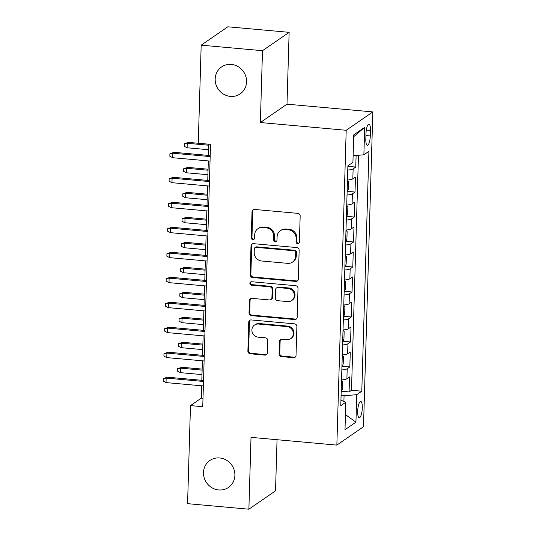 <?xml version="1.0" encoding="UTF-8"?>
<svg xmlns="http://www.w3.org/2000/svg" width="536" height="536" viewBox="0 0 536 536"><rect width="100%" height="100%" fill="white"/><g stroke="black" fill="none" stroke-linecap="round" stroke-linejoin="round"><path stroke-width="0.8" d="M297.654 243.652A1.755 1.648 -124.6 0 0 299.39 242.091L300.167 216.028A2.513 2.358 -124.6 0 0 297.828 213.362L254.5 209.449A2.513 2.358 -124.6 0 0 252.02 211.686L251.243 237.743A1.755 1.648 -124.6 0 0 253.93 239.344A1.755 1.648 -124.6 0 0 254.613 238.051L254.714 234.674A8.033 7.544 -124.6 0 1 257.863 228.758A8.033 7.544 -124.6 0 1 262.653 227.525L266.265 227.847A8.033 7.544 -124.6 0 1 273.735 236.389L273.635 239.766A1.755 1.648 -124.6 0 0 276.315 241.361A1.755 1.648 -124.6 0 0 277.005 240.068L277.105 236.698A8.033 7.544 -124.6 0 1 280.248 230.781A8.033 7.544 -124.6 0 1 285.038 229.542L288.649 229.87A8.033 7.544 -124.6 0 1 296.12 238.413L296.019 241.783A1.755 1.648 -124.6 0 0 297.654 243.652M280.248 230.781L280.971 230.279A8.033 7.544 -124.6 0 1 285.762 229.046L289.373 229.375A8.033 7.544 -124.6 0 1 296.844 237.917L296.743 241.287A1.755 1.648 -124.6 0 0 299.028 243.083M253.387 209.623A2.513 2.358 -124.6 0 0 252.737 211.191L251.967 237.247A1.755 1.648 -124.6 0 0 254.252 239.043M257.863 228.758L258.58 228.262A8.033 7.544 -124.6 0 1 263.37 227.023L266.982 227.351A8.033 7.544 -124.6 0 1 274.452 235.894L274.352 239.27A1.755 1.648 -124.6 0 0 276.643 241.066M219.666 457.958A16.368 15.377 -124.6 0 0 209.904 460.478A16.368 15.377 -124.6 0 0 204.196 477.817A16.368 15.377 -124.6 0 0 218.715 489.944A16.368 15.377 -124.6 0 0 228.483 487.425A16.368 15.377 -124.6 0 0 234.185 470.085A16.368 15.377 -124.6 0 0 219.666 457.958M231.344 64.427A16.368 15.377 -124.6 0 0 221.582 66.946A16.368 15.377 -124.6 0 0 215.874 84.286A16.368 15.377 -124.6 0 0 230.4 96.406A16.368 15.377 -124.6 0 0 240.162 93.887A16.368 15.377 -124.6 0 0 245.87 76.547A16.368 15.377 -124.6 0 0 231.344 64.427M362.289 407.997A8.181 2.204 95.2 0 0 360.715 401.43A8.181 2.204 95.2 0 0 357.68 411.172A8.181 2.204 95.2 0 0 359.247 417.732A8.181 2.204 95.2 0 0 362.289 407.997M279.055 353.928A2.513 2.358 -124.6 0 0 281.393 356.594L293.547 357.693A2.513 2.358 -124.6 0 0 296.026 355.462L296.884 326.518A2.513 2.358 -124.6 0 0 294.552 323.851L251.223 319.938A2.513 2.358 -124.6 0 0 248.738 322.176L247.88 351.113A2.513 2.358 -124.6 0 0 250.218 353.787L264.898 355.107A2.513 2.358 -124.6 0 0 267.377 352.876L267.745 340.487A2.513 2.358 -124.6 0 0 265.414 337.821L258.131 337.164A6.713 6.311 -124.6 0 1 252.175 332.186A6.713 6.311 -124.6 0 1 254.513 325.071A6.713 6.311 -124.6 0 1 258.52 324.039L287.048 326.612A6.713 6.311 -124.6 0 1 293.004 331.59A6.713 6.311 -124.6 0 1 290.666 338.705A6.713 6.311 -124.6 0 1 286.66 339.737L281.903 339.308A2.513 2.358 -124.6 0 0 279.424 341.539L279.055 353.928L279.779 353.432A2.513 2.358 -124.6 0 0 282.11 356.098L294.264 357.197A2.513 2.358 -124.6 0 0 295.383 357.023M251.016 437.363L248.885 509.2L187.573 503.666L190.481 405.598L202.742 406.703L210.534 144.345L198.266 143.239L201.181 45.165L262.493 50.699L260.362 122.536L346.196 130.281L336.856 445.108L251.016 437.363M295.812 281.42A2.513 2.358 -124.6 0 0 298.291 279.182L299.148 250.245A2.513 2.358 -124.6 0 0 296.817 247.572L253.481 243.666A2.513 2.358 -124.6 0 0 251.002 245.897L250.145 274.841A2.513 2.358 -124.6 0 0 252.483 277.507L295.812 281.42L296.529 280.924A2.513 2.358 -124.6 0 0 297.641 280.75M298.016 288.381L297.158 317.319A2.513 2.358 -124.6 0 1 294.679 319.557L251.351 315.644A2.513 2.358 -124.6 0 1 249.012 312.977L249.381 300.589A2.513 2.358 -124.6 0 1 251.86 298.358L269.434 299.939A2.513 2.358 -124.6 0 0 271.913 297.708L272.161 289.487A2.513 2.358 -124.6 0 0 269.822 286.82L251.531 285.172A1.755 1.648 -124.6 0 1 250.58 282.003A1.755 1.648 -124.6 0 1 251.632 281.735L295.684 285.708A2.513 2.358 -124.6 0 1 298.016 288.381M341.486 391.247L349.083 391.93L349.532 376.942L346.899 378.751L347.201 368.755A10.231 2.151 -178.3 0 1 341.834 369.94M342.229 366.262L349.827 366.946L350.269 351.951L347.643 353.767L347.938 343.77A10.231 2.151 -178.3 0 1 342.578 344.95M342.966 341.271L350.571 341.961L351.013 326.967L348.387 328.782L348.681 318.786A10.231 2.151 -178.3 0 1 343.315 319.965M343.71 316.287L351.308 316.97L351.757 301.982L349.124 303.791L349.425 293.802A10.231 2.151 -178.3 0 1 344.058 294.981M344.454 291.303L352.052 291.986L352.494 276.991L349.867 278.807L350.162 268.811A10.231 2.151 -178.3 0 1 344.802 269.997M345.191 266.312L352.795 267.002L353.237 252.007L350.611 253.823L350.906 243.826A10.231 2.151 -178.3 0 1 345.539 245.006M345.934 241.327L353.532 242.011L353.981 227.023L351.355 228.832L351.65 218.842A10.231 2.151 -178.3 0 1 346.283 220.021M346.678 216.343L354.276 217.026L354.718 202.039L352.092 203.848L352.387 193.851A10.231 2.151 -178.3 0 1 347.027 195.037M347.415 191.352L355.02 192.042L355.462 177.048L352.835 178.863A10.231 2.151 -178.3 0 1 347.469 180.042M365.988 133.524L365.827 139.018A7.926 2.137 95.2 0 0 367.348 145.377A7.926 2.137 95.2 0 0 370.289 135.943L370.456 130.442A7.926 2.137 95.2 0 0 368.935 124.091A7.926 2.137 95.2 0 0 365.988 133.524M346.196 130.281L372.835 111.917L363.495 426.743L336.856 445.108M349.083 391.93L351.495 390.268L361.8 391.2L368.915 151.326L363.877 154.804L353.13 155.735M361.8 391.2L356.755 394.67L355.944 422.16L344.996 429.705L345.814 402.221L340.775 405.692L347.891 165.825L352.929 162.348L353.747 134.864L364.694 127.32L363.877 154.804M348.159 166.368L355.757 167.058L353.13 168.867A10.231 2.151 -178.3 0 1 347.77 170.046M355.02 192.042L352.387 193.851M354.276 217.026L351.65 218.842M353.532 242.011L350.906 243.826M352.795 267.002L350.162 268.811M352.052 291.986L349.425 293.802M351.308 316.97L348.681 318.786M350.571 341.961L347.938 343.77M349.827 366.946L347.201 368.755M351.495 390.268L358.47 155.273M355.757 167.058L356.105 155.48M343.898 401.424L344.065 395.776L341.077 395.501M260.362 122.536L287.001 104.172L289.132 32.334L262.493 50.699M289.132 32.334L227.82 26.8L201.181 45.165M248.885 509.2L275.524 490.835L277.045 439.714M287.001 104.172L372.835 111.917M201.65 385.799L201.281 398.148L190.481 405.598M208.819 144.191L208.484 155.42M208.323 160.927L207.747 180.404M207.579 185.912L207.003 205.395M206.842 210.896L206.26 230.38M206.099 235.887L205.523 255.364M205.355 260.871L204.779 280.348M204.618 285.856L204.035 305.339M203.874 310.84L203.298 330.323M203.131 335.831L202.554 355.308M202.394 360.815L201.811 380.299M202.997 398.302L201.281 398.148M346.732 205.027A10.231 2.151 1.7 0 0 352.092 203.848M345.988 230.018A10.231 2.151 1.7 0 0 351.355 228.832M345.244 255.002A10.231 2.151 1.7 0 0 350.611 253.823M344.507 279.986A10.231 2.151 1.7 0 0 349.867 278.807M343.764 304.977A10.231 2.151 1.7 0 0 349.124 303.791M343.02 329.962A10.231 2.151 1.7 0 0 348.387 328.782M342.276 354.946A10.231 2.151 1.7 0 0 347.643 353.767M345.814 402.221L340.936 400.198M341.539 379.93A10.231 2.151 1.7 0 0 346.899 378.751M344.065 395.776L356.755 394.67M353.693 136.714L364.694 127.32M355.944 422.16L345.445 414.623M252.369 243.84A2.513 2.358 -124.6 0 0 251.726 245.401L250.868 274.345A2.513 2.358 -124.6 0 0 253.2 277.012L296.529 280.924M295.698 252.637A1.755 1.648 -124.6 0 0 294.063 250.768L256.027 247.337A1.755 1.648 -124.6 0 0 254.292 248.898L254.191 252.456A8.033 7.544 -124.6 0 0 261.662 260.999L287.658 263.344A8.033 7.544 -124.6 0 0 292.448 262.111A8.033 7.544 -124.6 0 0 295.591 256.195L295.698 252.637L296.421 252.141A1.755 1.648 -124.6 0 0 294.787 250.272L294.063 250.768M254.982 247.605L255.699 247.109A1.755 1.648 -124.6 0 1 256.751 246.841L294.787 250.272M292.448 262.111L293.172 261.615A8.033 7.544 -124.6 0 0 296.314 255.699L295.591 256.195M296.421 252.141L296.314 255.699M250.748 298.532A2.513 2.358 -124.6 0 0 250.098 300.093L249.736 312.481A2.513 2.358 -124.6 0 0 252.067 315.148L295.396 319.061A2.513 2.358 -124.6 0 0 296.509 318.887M270.935 299.557L271.651 299.061A2.513 2.358 -124.6 0 0 272.636 297.212L272.878 288.991A2.513 2.358 -124.6 0 0 270.546 286.325L252.248 284.676L251.531 285.172M250.975 281.809A1.755 1.648 -124.6 0 0 252.248 284.676M287.671 301.587A6.713 6.311 -124.6 0 0 291.678 300.555A6.713 6.311 -124.6 0 0 294.016 293.44A6.713 6.311 -124.6 0 0 288.06 288.469L278.01 287.557A2.513 2.358 -124.6 0 0 275.531 289.795L275.283 298.009A2.513 2.358 -124.6 0 0 277.621 300.683L287.671 301.587M291.678 300.555L292.395 300.06A6.713 6.311 -124.6 0 0 294.733 292.944A6.713 6.311 -124.6 0 0 288.777 287.966L288.06 288.469M276.509 287.946L277.233 287.45A2.513 2.358 -124.6 0 1 278.727 287.062L288.777 287.966M280.79 339.482A2.513 2.358 -124.6 0 0 280.14 341.043L279.779 353.432M290.666 338.705L291.383 338.209A6.713 6.311 -124.6 0 0 293.721 331.094A6.713 6.311 -124.6 0 0 287.765 326.116L287.048 326.612M254.513 325.071L255.237 324.575A6.713 6.311 -124.6 0 1 259.243 323.543L287.765 326.116M250.104 320.113A2.513 2.358 -124.6 0 0 249.461 321.68L248.604 350.618A2.513 2.358 -124.6 0 0 250.935 353.291L265.622 354.611A2.513 2.358 -124.6 0 0 266.734 354.437M347.857 167.071L348.608 165.329M187.111 147.782L184.237 146.294L184.31 143.795L188.538 142.388L187.238 143.286L187.111 147.782L208.658 149.725M184.31 143.795L187.238 143.286L208.792 145.229M188.538 142.388L208.819 144.224M210.199 155.574L174.14 152.318L172.84 153.216L210.166 156.579M172.706 157.711L169.838 156.224L169.912 153.725L172.84 153.216L172.706 157.711L210.032 161.081M169.912 153.725L174.14 152.318M347.114 192.055L348.387 189.114L348.608 181.624L347.462 180.351M186.367 172.766L183.493 171.286L183.567 168.786L187.794 167.379L186.501 168.271L186.367 172.766L207.914 174.716M183.567 168.786L186.501 168.271L208.048 170.214M187.794 167.379L208.075 169.209M346.37 217.04L347.65 214.105L347.871 206.608L346.718 205.342M185.624 197.757L182.756 196.27L182.83 193.771L187.057 192.364L185.758 193.255L185.624 197.757L207.171 199.7M182.83 193.771L185.758 193.255L207.305 195.205M187.057 192.364L207.338 194.193M345.633 242.024L346.906 239.09L347.127 231.592L345.975 230.326M184.88 222.742L182.012 221.254L182.086 218.755L186.314 217.348L185.014 218.246L184.88 222.742L206.434 224.685M182.086 218.755L185.014 218.246L206.568 220.189M186.314 217.348L206.595 219.177M344.889 267.015L346.162 264.074L346.383 256.577L345.238 255.31M184.143 247.726L181.269 246.245L181.342 243.746L185.57 242.339L184.277 243.23L184.143 247.726L205.69 249.669M181.342 243.746L184.277 243.23L205.824 245.173M185.57 242.339L205.851 244.168M209.455 180.558L173.396 177.309L172.096 178.2L209.429 181.57M171.969 182.696L169.095 181.208L169.168 178.716L172.096 178.2L171.969 182.696L209.295 186.066M169.168 178.716L173.396 177.309M208.712 205.549L172.652 202.293L171.359 203.184L208.685 206.554M171.225 207.687L168.351 206.199L168.425 203.7L171.359 203.184L171.225 207.687L208.551 211.05M168.425 203.7L172.652 202.293M207.975 230.534L171.915 227.277L170.616 228.175L207.941 231.539M170.482 232.671L167.614 231.184L167.688 228.684L170.616 228.175L170.482 232.671L207.807 236.041M167.688 228.684L171.915 227.277M207.231 255.518L171.172 252.268L169.872 253.16L207.204 256.53M169.738 257.655L166.87 256.168L166.944 253.669L169.872 253.16L169.738 257.655L207.07 261.025M166.944 253.669L171.172 252.268M344.146 291.999L345.418 289.065L345.646 281.567L344.494 280.301M183.399 272.717L180.531 271.229L180.605 268.73L184.826 267.323L183.533 268.214L183.399 272.717L204.946 274.66M180.605 268.73L183.533 268.214L205.08 270.164M184.826 267.323L205.114 269.152M206.487 280.502L170.428 277.253L169.135 278.144L206.46 281.514M169.001 282.64L166.126 281.159L166.2 278.66L169.135 278.144L169.001 282.64L206.327 286.01M166.2 278.66L170.428 277.253M343.409 316.984L344.682 314.049L344.903 306.552L343.75 305.286M182.655 297.701L179.788 296.214L179.862 293.715L184.089 292.308L182.789 293.205L182.655 297.701L204.209 299.644M179.862 293.715L182.789 293.205L204.337 295.148M184.089 292.308L204.37 294.137M205.75 305.493L169.684 302.237L168.391 303.135L205.717 306.498M168.257 307.63L165.389 306.143L165.463 303.644L168.391 303.135L168.257 307.63L205.583 311.001M165.463 303.644L169.684 302.237M342.665 341.975L343.938 339.033L344.159 331.536L343.013 330.27M181.918 322.685L179.044 321.198L179.118 318.706L183.345 317.299L182.052 318.19L181.918 322.685L203.466 324.628M179.118 318.706L182.052 318.19L203.6 320.133M183.345 317.299L203.626 319.128M205.007 330.478L168.947 327.221L167.647 328.119L204.98 331.489M167.513 332.615L164.646 331.127L164.72 328.628L167.647 328.119L167.513 332.615L204.846 335.985M164.72 328.628L168.947 327.221M341.921 366.959L343.194 364.018L343.422 356.527L342.27 355.261M181.175 347.676L178.307 346.189L178.381 343.69L182.602 342.283L181.309 343.174L181.175 347.676L202.722 349.619M178.381 343.69L181.309 343.174L202.856 345.117M182.602 342.283L202.889 344.112M204.263 355.462L168.204 352.212L166.91 353.103L204.236 356.474M166.776 357.599L163.902 356.118L163.976 353.619L166.91 353.103L166.776 357.599L204.102 360.969M163.976 353.619L168.204 352.212M341.184 391.943L342.457 389.009L342.678 381.511L341.526 380.245M180.431 372.661L177.563 371.173L177.637 368.674L181.865 367.267L180.565 368.165L180.431 372.661L201.985 374.604M177.637 368.674L180.565 368.165L202.112 370.108M181.865 367.267L202.146 369.096M203.526 380.453L167.46 377.197L166.167 378.088L203.492 381.458M166.033 382.59L163.165 381.103L163.239 378.604L166.167 378.088L166.033 382.59L203.358 385.954M163.239 378.604L167.46 377.197M352.835 178.863L353.13 168.867M366.302 130.067L370.456 130.442M365.927 135.548L370.289 135.943M296.844 237.917L296.12 238.413M289.373 229.375L288.649 229.87M285.762 229.046L285.038 229.542M274.352 239.27L273.635 239.766M274.452 235.894L273.735 236.389M266.982 227.351L266.265 227.847M263.37 227.023L262.653 227.525M251.967 237.247L251.243 237.743M252.737 211.191L252.02 211.686M296.743 241.287L296.019 241.783M253.2 277.012L252.483 277.507M250.868 274.345L250.145 274.841M251.726 245.401L251.002 245.897M256.751 246.841L256.027 247.337M295.396 319.061L294.679 319.557M252.067 315.148L251.351 315.644M249.736 312.481L249.012 312.977M250.098 300.093L249.381 300.589M272.636 297.212L271.913 297.708M272.878 288.991L272.161 289.487M270.546 286.325L269.822 286.82M278.727 287.062L278.01 287.557M280.14 341.043L279.424 341.539M259.243 323.543L258.52 324.039M265.622 354.611L264.898 355.107M250.935 353.291L250.218 353.787M248.604 350.618L247.88 351.113M249.461 321.68L248.738 322.176M294.264 357.197L293.547 357.693M282.11 356.098L281.393 356.594"/></g></svg>
